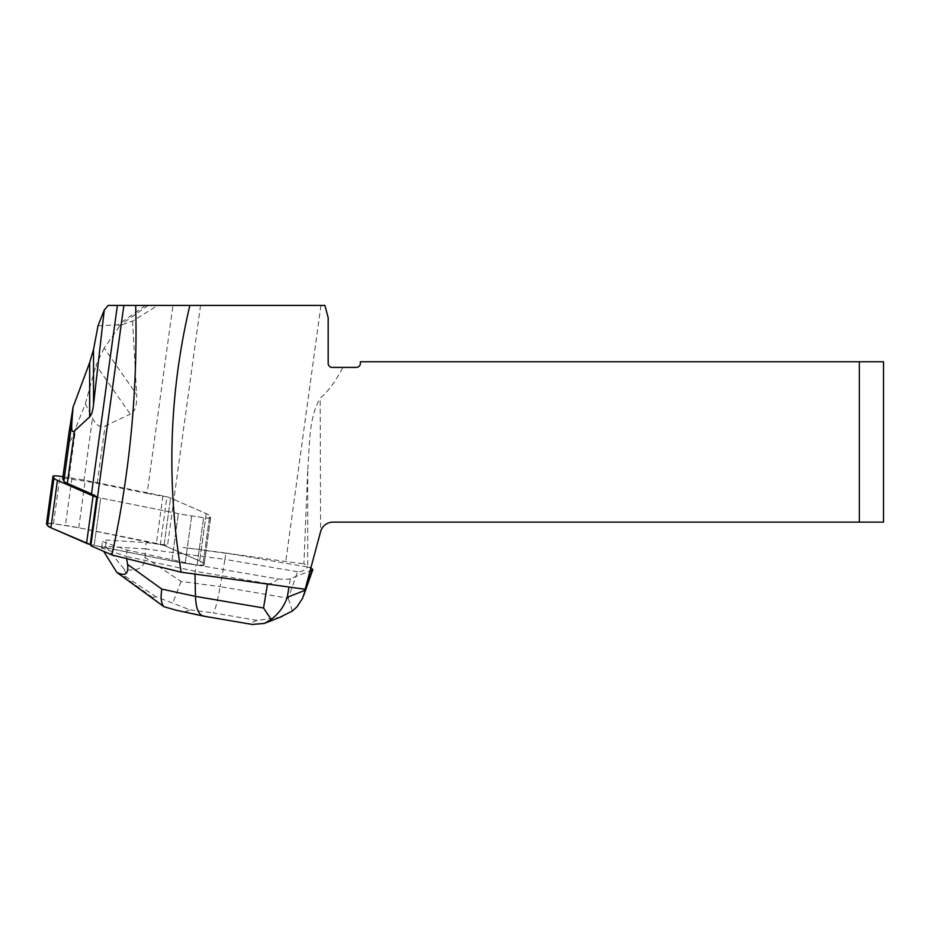 <?xml version="1.0" encoding="UTF-8"?>
<svg xmlns="http://www.w3.org/2000/svg" width="930" height="930" viewBox="0 0 930 930"><rect width="100%" height="100%" fill="white"/><g stroke="black" fill="none" stroke-linecap="round" stroke-linejoin="round"><path stroke-width="0.7" stroke-dasharray="4.65 3.49" d="M267.48 584.063L267.561 583.598C270.711 584.087 274.164 582.517 277.907 578.89L195.684 564.87L127.212 550.083L102.463 541.597L106.38 540.051L146.208 542.574L161.692 544.608A16.101 2.174 -172.2 0 0 160.39 544.248L166.9 496.841A16.101 2.174 -172.2 0 1 170.55 498.027L206.193 513.604A40.246 5.429 -172.2 0 1 209.657 515.918L210.587 517.673A6.44 0.872 -172.2 0 1 210.61 517.766A6.44 0.872 -172.2 0 1 203.612 517.673L191.708 515.918A40.246 5.429 -172.2 0 1 178.362 513.604L100.707 498.027A16.101 2.174 -172.2 0 1 96.743 497.132A16.101 2.174 7.8 0 0 100.707 498.027L178.362 513.604A40.246 5.429 7.8 0 0 191.708 515.918L203.612 517.673A6.44 0.872 7.8 0 0 210.61 517.766A6.44 0.872 7.8 0 0 210.587 517.673L209.657 515.918A40.246 5.429 7.8 0 0 206.193 513.604L170.55 498.027A16.101 2.174 7.8 0 0 162.913 495.934L85.258 480.357A40.246 5.429 7.8 0 0 71.912 478.055L62.949 476.718M160.39 544.248A65.995 8.905 7.8 0 0 167.574 545.282L161.692 544.608A16.101 2.174 -172.2 0 1 164.04 545.433L199.683 561.011A40.246 5.429 -172.2 0 1 203.135 563.313L204.077 565.08A6.44 0.872 -172.2 0 1 204.089 565.161A6.44 0.872 -172.2 0 1 197.102 565.08L185.186 563.313A40.246 5.429 -172.2 0 1 171.852 561.011L197.102 565.08L204.077 565.08L203.135 563.313L199.683 561.011L164.04 545.433L78.736 527.763L53.498 523.683L46.547 523.52A6.44 0.872 -172.2 0 1 53.498 523.683L65.402 525.45A40.246 5.429 -172.2 0 1 78.736 527.763L156.391 543.329A16.101 2.174 -172.2 0 1 164.04 545.433L199.683 561.011A40.246 5.429 -172.2 0 1 203.135 563.313L204.077 565.08A6.44 0.872 -172.2 0 1 204.089 565.161A6.44 0.872 -172.2 0 1 197.102 565.08L185.186 563.313A40.246 5.429 -172.2 0 1 171.852 561.011L94.197 545.433A16.101 2.174 -172.2 0 1 90.222 544.527A16.101 2.174 -172.2 0 0 94.197 545.433L100.707 498.027L94.197 545.433L171.852 561.011L90.222 544.527M305.168 589.248L310.085 570.904L290.346 578.704L288.974 587.028M277.907 578.89C284.208 579.437 288.358 579.378 290.346 578.704M310.085 570.904L311.004 567.486L307.725 566.242L307.725 469.452L303.912 563.766L307.725 566.242M310.864 568.009L307.911 567.033C304.168 570.66 300.727 572.229 297.577 571.741L288.23 598.211L220.178 586.609C217.481 601.477 215.19 610.254 213.296 612.917L257.087 620.38L279.825 617.311M297.577 571.741L224.955 559.36L225.827 553.036L183.117 547.421L233.663 554.373L307.911 567.033M225.827 553.036L285.754 561.534A88.524 11.939 7.8 0 0 303.912 563.766M104.172 348.099L95.999 365.153L130.305 414.141C135.083 411.839 137.187 405.271 136.617 394.436L104.172 348.099L120.121 325.512L132.56 321.036L157.798 305.424L172.945 305.424L147.114 493.377L97.197 483.356A40.246 5.429 7.8 0 0 83.851 481.054L68.785 478.822A5.638 0.756 7.8 0 0 62.705 478.671M68.925 433.229L68.89 440.797L69.878 441.18L71.354 439.053L85.339 403.818L92.512 418.093C96.255 425.463 100.452 428.102 105.09 425.975L130.305 414.141M132.56 321.036L136.617 394.436M172.945 305.424L324.896 305.424L328.185 317.711L328.185 363.374C328.43 365.827 329.766 367.164 332.208 367.397L342.926 367.397A656.15 88.524 -82.2 0 1 320.164 398.075L320.594 531.658A12.881 12.881 0 0 1 333.033 522.114L883.5 522.114L883.5 361.758L859.355 361.758L859.355 522.114M147.114 493.377A65.995 8.905 7.8 0 0 166.9 496.841M157.798 305.424L108.113 305.424M98.022 325.814L117.773 324.861L145.58 305.424M85.339 403.818L95.999 365.153M120.121 325.512L117.773 324.861M148.265 305.424L119.796 325.314M342.926 367.397L356.353 367.397A4.022 4.022 0 0 0 360.375 363.374L360.375 361.758L859.355 361.758M311.004 567.486L320.164 533.297M307.725 469.452C309.969 445.679 308.074 419.465 320.164 398.075M267.561 583.598L194.94 571.218L126.341 556.407L127.212 550.083M195.009 574.112L195.812 564.894M126.678 558.628L126.341 556.407L101.591 547.921L103.66 551.339M145.068 557.465L145.336 548.898L224.955 559.36L220.178 586.609L181.106 581.471L145.068 557.465C144.476 567.858 137.547 571.822 124.295 569.323L105.52 546.363L145.336 548.898L146.208 542.574M101.591 547.921L102.463 541.597M105.485 546.468L101.591 548.003M105.52 546.363L106.38 540.051M120.435 575.426L124.016 576.856L125.329 576.333C126.434 575.868 126.085 573.531 124.295 569.323M252.251 624.437L203.414 616.113M176.607 610.324L185.163 611.731L189.929 609.848L155.763 596.618L152.962 597.734L161.32 604.919M292.346 611.022L288.23 598.211M181.106 581.471L172.643 603.268M164.04 545.433L170.55 498.027L164.04 545.433M206.193 513.604L199.683 561.011L206.193 513.604M210.587 517.673L204.077 565.08L210.587 517.673M203.135 563.313L209.657 515.918L203.135 563.313M197.102 565.08L203.612 517.673L197.102 565.08M191.708 515.918L185.186 563.313L191.708 515.918M171.852 561.011L178.362 513.604L171.852 561.011M53.498 523.683L60.008 476.288M71.912 478.055L65.402 525.45M162.913 495.934L156.391 543.329M78.736 527.763L85.258 480.357M68.785 478.822L75.714 428.451M83.851 481.054L92.512 418.093M97.197 483.356L105.09 425.975M200.543 305.424L167.574 545.282M320.955 305.424L285.754 561.534M205.286 616.079L185.163 611.731M189.929 609.848L213.296 612.917M257.087 620.38L249.089 623.542M152.962 597.734L124.016 576.856M125.329 576.333L155.763 596.618M210.61 517.766L204.089 565.161L210.61 517.766M265.724 622.879L264.527 623.356"/><path stroke-width="1.4" d="M62.949 476.718L60.008 476.288A6.44 0.872 7.8 0 0 53.01 476.195A6.44 0.872 7.8 0 0 53.033 476.288L53.963 478.055A40.246 5.429 7.8 0 0 57.428 480.357L93.07 495.934A16.101 2.174 7.8 0 0 96.743 497.132L90.222 544.527A16.101 2.174 -172.2 0 1 86.56 543.329L50.906 527.763A40.246 5.429 -172.2 0 1 47.453 525.45L46.523 523.683A6.44 0.872 -172.2 0 1 46.5 523.602A6.44 0.872 -172.2 0 1 46.547 523.52L47.453 525.45L50.906 527.763L90.222 544.527A65.995 8.905 -172.2 0 1 90.826 545.724L111.926 554.943L181.199 572.206L305.168 589.248L320.594 531.658A12.881 12.881 0 0 1 333.033 522.114L883.5 522.114L883.5 361.758L859.355 361.758L859.355 522.114M62.705 478.671A5.638 0.756 7.8 0 0 62.67 478.741A5.638 0.756 7.8 0 0 62.682 478.822L63.868 481.054A40.246 5.429 7.8 0 0 67.32 483.356L91.477 493.911A65.995 8.905 -172.2 0 1 96.743 497.132M90.826 545.724L123.853 305.424L108.113 305.424L104.265 310.085L93.523 404.492C92.779 411.048 91.489 415.175 89.675 416.884L74.54 430.881C72.203 432.996 71.296 430.369 71.843 422.987L73.04 407.224L68.925 433.229M181.199 572.206A1636.649 1046.25 5 0 1 189.848 305.424L135.675 305.424C137.814 389.798 129.898 472.975 111.926 554.943M189.848 305.424L324.896 305.424L328.185 317.711L328.185 363.374A4.022 4.022 0 0 0 332.208 367.397L356.353 367.397A4.022 4.022 0 0 0 360.375 363.374L360.375 361.758L859.355 361.758M123.853 305.424L135.675 305.424M104.265 310.085L98.022 325.814L93.523 349.517L93.523 404.492M89.675 416.884L89.675 362.549L93.523 349.517M89.675 362.549L73.04 407.224M279.825 617.311L292.346 611.022L296.926 606.883L302.541 598.362L312.178 570.078L310.085 570.904M103.66 551.339L116.738 572.31C125.236 576.681 128.84 574.043 127.55 564.394L161.808 589.097L195.474 596.374L195.009 574.112M126.678 558.628L127.55 564.394M312.178 570.078L312.829 569.579L310.864 568.009M288.974 587.028L287.277 597.316C284.162 606.337 278.791 613.695 271.142 619.403L264.55 623.402L252.251 624.437M252.96 624.565L203.205 616.067C198.485 614.591 195.905 608.022 195.474 596.374L263.539 607.976L271.142 619.403M116.738 572.31L163.936 606.709C161.157 603.628 160.448 597.758 161.808 589.097M163.936 606.709L176.607 610.324M86.56 543.329L93.07 495.934M57.428 480.357L50.906 527.763M53.033 476.288L46.523 523.683M47.453 525.45L53.963 478.055M69.611 428.451L62.682 478.822M71.843 422.987L63.868 481.054M74.54 430.881L67.32 483.356M117.378 305.424L91.477 493.911M287.277 597.316L305.052 590.294M263.539 607.976L267.48 584.063M53.01 476.195L46.5 523.602M62.67 478.741L69.239 430.916M282.092 616.416L265.724 622.879M203.205 616.067L176.223 610.243M312.747 569.811L303.633 595.653"/></g></svg>
